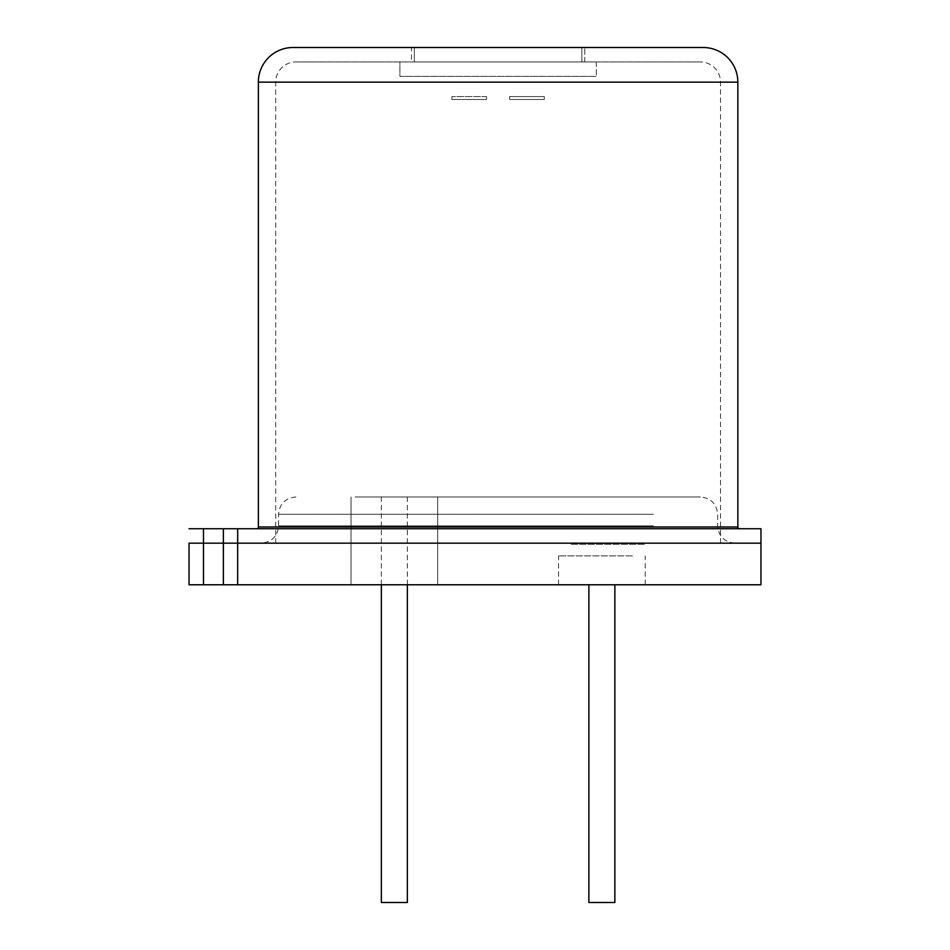 <?xml version="1.0" encoding="UTF-8"?>
<svg xmlns="http://www.w3.org/2000/svg" width="950" height="950" viewBox="0 0 950 950"><rect width="100%" height="100%" fill="white"/><g stroke="black" fill="none" stroke-linecap="round" stroke-linejoin="round"><path stroke-width="0.71" stroke-dasharray="4.75 3.56" d="M739.587 528.722L256.631 528.722L739.587 528.722M275.69 543.174L720.528 543.174L275.69 543.174L275.69 82.163A20.223 20.223 0 0 1 295.913 61.94L700.304 61.94L295.913 61.94M720.528 543.174L720.528 82.163A20.223 20.223 0 0 0 700.304 61.94M411.457 61.94L584.761 61.94L411.457 61.94L411.457 47.5L584.761 47.5L411.457 47.5L411.457 61.94M760.962 543.174L223.369 543.174L760.962 543.174M189.038 543.174L223.369 543.174L189.038 543.174L189.038 584.761L237.678 584.761L237.678 543.174M760.962 528.722L223.369 528.722L223.369 584.761M189.038 528.722L223.369 528.722M703.19 47.5L293.027 47.5M584.761 61.94L584.761 47.5L584.761 61.94M592.669 902.5L614.864 902.5L592.669 902.5M592.669 496.957L614.864 496.957L592.669 496.957M614.864 584.761L614.864 902.5L588.869 902.5L588.869 584.761M407.348 902.5L381.354 902.5M385.154 496.957L407.348 496.957L385.154 496.957M632.498 584.761L558.541 584.761L632.498 584.761M571.235 496.957L645.193 496.957L571.235 496.957M424.983 584.761L351.025 584.761L424.983 584.761M363.707 496.957L437.677 496.957L363.707 496.957M330.624 543.174L734.967 543.174L330.624 543.174M355.134 496.957L700.304 496.957L355.134 496.957M571.235 544.326L645.193 544.326L571.235 544.326M760.962 584.761L237.678 584.761M632.498 555.881L558.541 555.881L632.498 555.881M581.875 61.94L414.343 61.94L581.875 61.94L581.875 47.5L581.875 61.94M399.902 61.94L596.315 61.94L399.902 61.94L399.902 76.38L596.315 76.38L399.902 76.38L399.902 61.94M414.343 47.5L581.875 47.5L414.343 47.5L414.343 61.94L414.343 47.5M596.315 61.94L596.315 76.38L596.315 61.94M451.891 96.603L451.891 99.489L486.554 99.489L451.891 99.489L486.554 99.489L451.891 99.489L451.891 96.603L486.554 96.603L486.554 99.489L486.554 96.603L451.891 96.603L486.554 96.603L486.554 99.489L486.554 96.603L451.891 96.603L451.891 99.489L451.891 96.603M509.663 99.489L544.326 99.489L509.663 99.489L544.326 99.489L509.663 99.489L509.663 96.603L544.326 96.603L544.326 99.489L544.326 96.603L509.663 96.603L509.663 99.489M544.326 96.603L544.326 99.489L544.326 96.603L509.663 96.603L544.326 96.603M737.853 526.989L258.364 526.989M720.528 82.163L275.69 82.163L720.528 82.163M737.853 82.163L258.364 82.163M203.478 528.722L203.478 584.761M653.339 525.837L278.576 525.837L653.339 525.837M653.339 514.283L278.576 514.283L653.339 514.283M407.348 584.761L407.348 496.957M381.354 584.761L381.354 496.957M645.193 584.761L645.193 555.881M558.541 584.761L558.541 555.881M437.677 584.761L437.677 496.957L437.677 584.761M351.025 584.761L351.025 496.957L351.025 584.761M295.913 496.957C285.285 498.073 279.514 503.856 278.576 514.283L278.576 525.837C277.649 536.263 271.878 542.046 261.25 543.174M734.967 543.174C724.339 542.046 718.568 536.263 717.63 525.837L717.63 514.283C716.704 503.856 710.932 498.073 700.304 496.957"/><path stroke-width="1.43" d="M737.853 82.163A34.663 34.663 0 0 0 703.19 47.5L293.027 47.5A34.663 34.663 0 0 0 258.364 82.163L737.853 82.163L737.853 526.989A1.734 1.734 0 0 0 739.587 528.722M256.631 528.722A1.734 1.734 0 0 0 258.364 526.989L258.364 82.163M223.369 584.761L223.369 528.722L237.678 528.722L237.678 543.174L760.962 543.174L760.962 528.722L237.678 528.722L237.678 543.174L189.038 543.174L760.962 543.174L760.962 584.761L189.038 584.761L189.038 543.174M223.369 528.722L189.038 528.722M588.869 584.761L588.869 902.5L614.864 902.5L614.864 584.761M381.354 584.761L381.354 902.5L407.348 902.5L407.348 584.761M258.364 526.989L737.853 526.989M203.478 528.722L203.478 584.761M237.678 543.174L237.678 584.761"/></g></svg>
